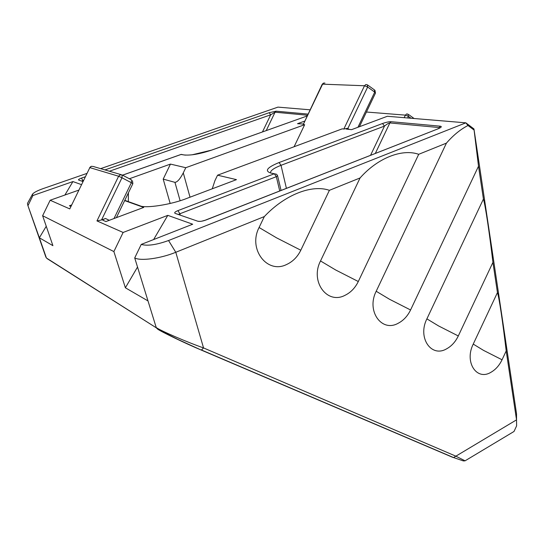 <?xml version="1.0" encoding="UTF-8"?>
<svg xmlns="http://www.w3.org/2000/svg" width="544" height="544" viewBox="0 0 544 544"><rect width="100%" height="100%" fill="white"/><g stroke="black" fill="none" stroke-linecap="round" stroke-linejoin="round"><path stroke-width="0.82" d="M473.239 344.094C464.12 362.114 476.728 381.174 491.048 372.225C495.672 369.56 499.338 365.412 502.051 359.781L506.199 350.928C502.819 322.238 499.147 297.561 497.447 292.57L473.239 344.094L483.521 350.377L502.051 359.781M426.89 318.866C417.309 337.668 431.27 357.972 446.604 348.833C451.561 346.12 455.457 341.829 458.3 335.961L492.925 262.371C489.41 232.533 485.425 205.795 483.426 199.043L426.89 318.866L438.58 325.938L458.3 335.961M259.087 227.508C247.792 249.138 267.226 274.251 286.477 264.561C292.72 261.725 297.493 256.945 300.805 250.22L329.392 190.325C311.957 184.226 284.961 194.63 264.33 216.573L259.087 227.508L276.536 237.83L300.805 250.22M320.518 260.957C309.856 281.547 327.189 304.851 344.964 295.338C350.717 292.543 355.157 287.932 358.299 281.52L418.703 154.306C402.186 148.478 377.801 157.876 360.067 177.956L320.518 260.957L335.736 270.021L358.299 281.52M153.626 239.557L167.804 215.356L192.705 224.223L141.243 244.412C147.329 246.167 156.427 244.868 168.545 240.523L465.854 122.835L467.99 125.494C460.333 129.472 453.145 135.347 446.427 143.126L376.196 291.264C366.105 310.923 381.63 332.636 398.106 323.306C403.43 320.552 407.585 316.105 410.57 309.978L478.509 166.219L473.953 128.935L516.535 413.794L516.535 419.859L506.199 350.928M78.737 190.135L50.157 200.246L69.782 208.91L89.842 167.62L69.782 208.91M71.516 205.006L69.401 205.768L70.842 206.394M113.995 218.545L131.342 182.709L121.972 177.779L101.524 219.973L105.522 218.484C103.414 219.32 102.53 219.905 102.87 220.245L105.924 221.564L143.725 207.42L124.651 200.6M101.524 219.973L96.961 220.912L118.619 176.236L89.842 167.62L91.297 166.321L93.194 166.464L121.224 174.692M167.804 215.356L123.128 232.458L96.961 220.912M473.953 128.935L465.854 122.835L387.348 116.273L351.567 129.656L346.317 129.078L347.541 128.316L343.842 129.03L364.514 85.755L322.599 84.164L303.246 124.542L304.66 124.698L294.093 146.744M212.255 188.795L214.894 180.744L217.566 175.188L342.224 128.853L343.842 129.03M217.566 175.188L236.47 179.642L187.204 198.261C171.584 204.612 145.112 208.706 139.801 205.714L124.773 200.348M170.462 164.091L185.783 167.702L183.28 172.883C180.044 179.071 177.262 182.226 174.944 182.342L163.2 179.112L170.462 164.091L129.363 178.765M185.783 167.702L304.66 124.698M303.246 124.542L322.191 84.293L323.775 83.048L324.924 83.089M303.158 124.005L297.507 123.699L304.518 121.176M309.971 109.8L277.95 107.12L100.64 168.647M86.856 173.434L43.085 188.618C37.237 190.706 33.694 192.576 32.47 194.242L32.905 195.527L72.923 181.574L81.43 184.606M45.907 257.224L27.785 205.244L39.365 237.789L52.911 245.664L42.622 215.73L113.88 251.573L125.378 287.783L148.002 300.927L134.715 257.944L141.243 244.412M497.447 292.57L492.925 262.371M483.426 199.043L478.509 166.219M446.427 143.126L418.703 154.306M360.067 177.956L329.392 190.325M264.33 216.573L175.787 252.28C160.65 258.529 140.617 261.222 134.715 257.944M200.865 349.894C185.817 343.584 161.609 331.949 157.638 329.134L156.352 327.855L161.65 331.242L177.5 339.238L200.865 349.894M46.247 226.27L39.365 237.789L46.41 257.999L156.352 327.855L47.172 258.658M473.804 129.86L467.99 125.494M148.002 300.927L156.23 327.542C160.657 330.772 187.204 342.217 203.544 347.929L455.552 456.035L465.086 460.809M511.231 433.146L514.012 431.474L516.61 425.87L516.535 419.859L453.546 457.558L452.819 457.382L201.083 349.989M27.785 205.244L27.479 203.395L32.409 194.358M28.084 205.414L32.905 195.527M125.378 287.783L137.523 267.043M113.88 251.573L123.128 232.458M64.886 195.038L72.923 181.574M42.622 215.73L50.157 200.246M170.177 203.47L163.2 179.112M128.411 192.841L128.316 201.613M437.906 128.819L439.314 128.289L439.035 127.541L389.851 122.937C388.681 123.066 386.893 124.12 384.479 126.092L281.017 165.322L286.402 188.326M266.227 130.58L275.06 112.2L270.694 114.811L262.466 131.927M168.545 240.523L175.787 252.28L203.544 347.929L201.484 350.003L453.546 457.558L463.338 460.918L465.011 460.85L514.012 431.474M104.951 169.912L269.198 112.696L270.694 114.811L109.412 171.224M211.766 150.049L306.408 116.246L211.834 150.056C199.791 154.027 190.448 155.645 183.804 154.918L181.268 154.394L122.57 175.175M205.734 220.014L438.076 128.819L205.863 220.041C202.443 221.265 199.764 221.666 197.826 221.238L175.168 213.404C174.039 212.786 174.957 211.854 177.915 210.623L274.326 173.76L270.66 172.999C264.398 170.891 267.199 167.402 279.079 162.54L382.514 123.515L384.479 126.092L370.58 155.258M410.57 309.978L389.518 299.261L376.196 291.264M411.053 118.252L408.456 116.389L407.871 114.077L406.572 113.961L405.396 115.131L366.438 112.023M357.938 127.276L374.721 92.12L367.656 87.04L367.343 84.796L365.758 84.565L364.514 85.755L367.656 87.04L347.847 128.513L349.16 129.39M122.189 174.971L120.17 174.828L118.619 176.236L121.972 177.779L122.189 174.971M269.198 112.696L276.141 111.187L307.911 114.09M306.979 116.042L306.408 116.246M82.926 181.526L78.703 180.064C78.078 179.67 78.996 179.017 81.457 178.099L85.224 176.786M382.514 123.515C386.05 122.271 388.912 121.666 391.102 121.7L440.361 126.201C442.122 126.541 441.361 127.418 438.076 128.819M122.325 175.046L131.532 179.908L131.342 182.709L132.858 183.648L132.464 180.751M105.522 218.484L109.256 220.32M404.185 117.681L405.396 115.131L408.456 116.389L407.701 117.973M183.28 172.883L190.019 197.193M180.118 200.709L174.944 182.342M391.102 121.7L389.851 122.937L375.346 153.388M279.725 190.951L276.332 176.684L179.887 213.751L180.268 215.098M279.079 162.54L281.017 165.322C273.68 168.198 270.184 170.748 270.545 172.972M277.556 175.63L276.332 176.684L274.326 173.76L276.59 174.264L277.556 175.63M177.915 210.623L179.887 213.751L178.514 214.492M83.096 181.172L82.878 180.506L81.688 181.043M83.531 180.282L82.878 180.506L81.457 178.099M307.367 115.226L275.06 112.2L276.141 111.187M367.894 85.19L374.388 89.876L374.721 92.12L375.469 93.099L374.938 90.263M122.536 175.154L180.968 154.469L183.233 154.802M185.531 155.135L183.804 154.918M192.1 154.816L211.834 150.056M270.66 172.999L272.877 173.461M178.174 214.37L175.168 213.404M200.076 221.401L197.826 221.238M201.77 221.19L205.863 220.041M440.361 126.201L439.035 127.541M323.367 83.178L322.191 84.293M91.038 166.396L89.692 167.6M277.617 175.875L281.064 190.42M116.402 217.641L132.858 183.648M359.421 126.718L375.469 93.099M414.093 118.51L408.646 114.573M306.333 116.246L307 115.994"/></g></svg>

